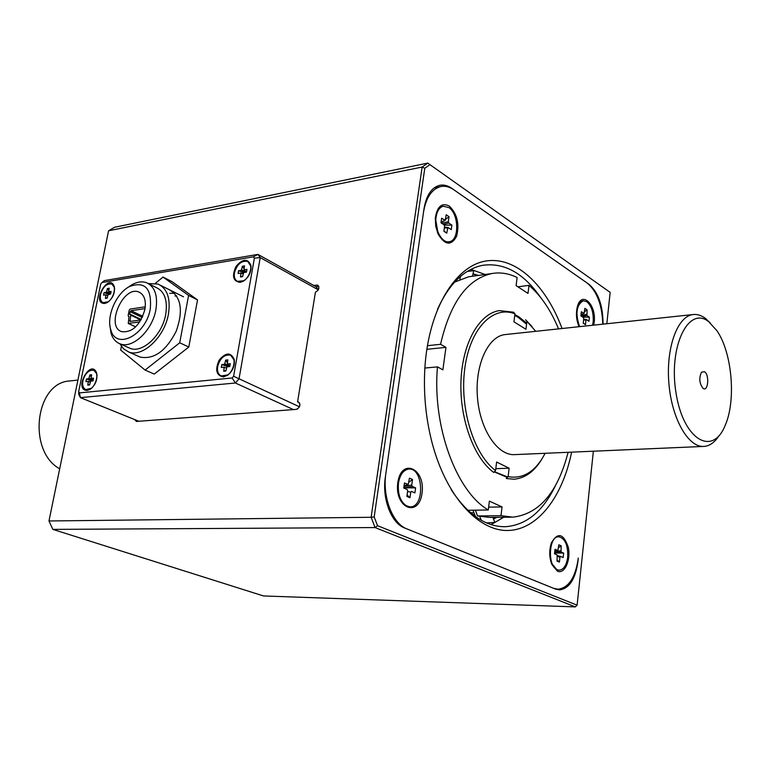 <?xml version="1.0" encoding="UTF-8"?>
<svg xmlns="http://www.w3.org/2000/svg" width="770" height="770" viewBox="0 0 770 770"><rect width="100%" height="100%" fill="white"/><g stroke="black" fill="none" stroke-linecap="round" stroke-linejoin="round"><path stroke-width="1.16" d="M150.304 308.808C146.002 335.258 115.847 350.6 110.774 329.675C106.222 316.345 116.212 293.293 129.437 286.546C144.962 280.935 151.911 288.355 150.304 308.808M127.551 287.691L132.151 284.592C137.416 281.772 142.238 281.156 146.637 282.754C154.943 286.719 158.023 295.719 155.867 309.771C152.354 330.436 132.575 349.108 120.197 343.892C115.818 342.246 112.766 338.733 111.063 333.323L109.86 325.056M144.876 309.607C140.034 325.354 132.325 332.717 121.756 331.678C105.182 326.721 123.2 285.112 138.889 292.051C144.308 294.621 146.3 300.473 144.876 309.607M135.655 326.884L128.272 323.458L129.013 316.557M145.049 308.626L131.006 310.705L130.169 311.715L129.63 314.449L130.486 314.372L130.765 315.161L129.957 321.446L140.987 319.935M145.28 306.816L130.053 309.088L129.216 310.089L128.138 315.546L128.609 316.364M128.272 323.458L139.774 321.889M148.793 283.822L156.368 287.595C164.693 291.57 167.802 300.541 165.694 314.507C162.249 335.065 142.517 353.584 130.12 348.348L128.195 347.482M148.331 283.543L158.033 284.063C167.311 288.5 170.776 298.519 168.428 314.122C164.588 337.106 142.537 357.8 128.686 351.977L123.604 348.877L119.841 343.757M155.396 283.322L163.038 277.056L188.592 295.43L197.534 299.925L188.794 347.039L154.241 374.085L145.087 370.062L120.678 350.071L121.41 346.365M188.592 295.43L179.718 342.785L188.794 347.039M179.718 342.785L145.087 370.062M163.038 277.056L171.922 281.56L197.534 299.925M169.265 289.684C181.181 296.623 183.491 310.493 176.176 331.293C166.012 351.062 154.01 359.657 140.169 357.097L138.023 356.144M101.967 282.532L100.687 284.101L78.684 391.545L79.387 392.912L232.107 377.974L233.608 376.251L254.379 258.152L260.221 257.594L257.94 254.389L253.436 256.824L101.967 282.532L104.325 280.627L257.94 254.389L316.133 286.786L318.366 289.809M254.379 258.152L253.436 256.824M240.211 282.369C233.041 281.387 231.655 276.045 236.072 266.353C242.839 258.518 247.805 258.248 250.962 265.554C251.415 271.935 248.941 277.123 243.532 281.098L240.211 282.369M104.932 303.418C90.494 304.381 108.791 271.473 114.297 286.604C115.154 293.129 112.815 298.452 107.271 302.572L104.932 303.418M87.251 390.409C73.006 390.64 90.754 357.713 96.645 373.007C97.742 379.533 95.605 384.971 90.215 389.331L87.251 390.409M223.406 376.934C216.264 375.519 214.849 369.908 219.18 360.11C225.822 352.246 230.846 352.054 234.244 359.532C234.937 365.827 232.733 371.073 227.622 375.269L223.406 376.934M169.669 293.341L174.588 293.245M176.638 295.834L175.021 296.007M299.934 404.058L299.492 406.772M297.489 409.014L299.472 406.801L233.608 376.251M293.418 409.592L235.399 382.998L80.427 397.647L138.841 421.267M318.337 289.867L260.221 257.594L239.037 378.84L235.399 382.998L232.107 377.974M78.684 391.545L78.723 394.365L80.427 397.647L79.387 392.912M85.817 389.601L91.649 388.253M97.068 375.51L96.712 373.7L93.969 370.437M82.919 380.669C82.14 385.395 83.16 388.388 85.961 389.649L87.722 389.832C95.259 389.591 100.504 372.045 93.593 370.283C88.714 369.85 85.152 373.306 82.919 380.669M86.461 379.004L88.82 378.753L89.849 374.942L91.688 374.74L90.995 378.137L93.555 378.243L93.016 380.9L90.648 381.15L89.609 384.962L87.77 385.154L88.319 381.391L85.922 381.641L86.461 379.004L92.198 380.986M89.753 384.278L87.77 385.154M91.235 376.982L89.849 374.942M103.084 302.629L108.56 301.725M114.634 289L114.345 287.306L111.891 284.168M100.552 294.419C99.821 298.721 100.726 301.484 103.257 302.697L105.384 302.88C112.641 302.235 117.916 285.843 111.486 283.976C106.539 283.476 102.891 286.95 100.552 294.419M104.075 292.61L106.414 292.234L107.415 288.538L109.244 288.23L108.58 291.522L111.121 291.464L110.601 294.034L107.906 294.823L107.242 298.125L105.413 298.413L105.942 294.794L103.546 295.17L104.075 292.61L108.878 294.313M107.338 297.644L105.413 298.413M108.772 290.579L107.415 288.538M221.154 375.924L228.026 374.865L230.009 373.161M234.321 363.921L234.205 360.177L230.769 355.355M217.669 366.414C216.986 371.361 218.237 374.567 221.442 376.039L223.868 376.318C232.665 376.001 238.228 357.415 230.24 355.124C224.291 354.402 220.105 358.166 217.669 366.414M221.827 364.566L224.628 364.268L225.677 360.119L227.862 359.879L227.304 363.931L230.269 363.661L229.758 366.549L226.938 366.847L225.889 371.005L223.695 371.236L224.166 367.146L221.308 367.434L221.827 364.566L228.016 366.732M226.043 370.129L223.695 371.236M227.352 362.728L225.677 360.119M237.42 281.358L243.975 280.732L245.563 279.577M250.962 269.471L250.914 266.218L247.94 261.665M234.455 272.724C233.82 277.171 234.917 280.107 237.757 281.502L240.663 281.791C249.076 281.012 254.716 263.792 247.372 261.386C241.337 260.549 237.035 264.331 234.455 272.724M238.575 270.713L241.356 270.26L242.377 266.247L244.542 265.891L243.994 269.769L246.949 269.346L246.458 272.137L243.657 272.59L242.637 276.613L240.471 276.959L240.933 273.032L238.084 273.485L238.575 270.713L243.753 272.57M242.743 276.007L240.471 276.959M246.102 272.195L245.765 271.656M244.013 268.865L242.377 266.247M299.434 402.749L297.576 401.892L315.44 292.157C319.021 290.146 319.781 287.807 317.721 285.131L313.698 285.429M134.606 419.554L136.425 421.45L296.354 409.37C300.117 407.32 300.82 404.856 298.471 402.007L297.576 401.892M318.828 286.392L316.133 286.786M137.156 420.593L137.349 421.382M108.58 230.788L114.586 227.256L427.783 163.105L422.143 167.042L424.78 168.274L374.191 516.93L371.13 517.276L422.143 167.042L108.58 230.788L48.972 520.972L371.13 517.276L375.067 527.566L52.841 529.385L263.504 595.951L575.363 606.895L375.067 527.566L377.55 525.708L577.105 605.182L593.372 451.21M427.783 163.105L610.148 292.369L427.783 163.105M603.035 324.141C603.035 305.68 598.357 292.408 589.002 284.322L451.74 188.294C447.572 185.416 443.433 184.453 439.314 185.397C431.344 187.793 426.253 195.561 424.02 208.709L385.347 477.111C381.92 498.642 391.295 523.148 404.471 527.912L555.507 589.088L559.482 589.897C569.271 588.617 575.421 579.175 577.924 561.561L578.289 558.077C575.556 577.413 568.789 587.799 558 589.214L553.601 588.318L406.916 528.903C392.469 523.687 382.161 496.727 385.924 473.078L423.49 212.347C425.954 197.852 431.575 189.295 440.334 186.667C444.858 185.637 449.391 186.687 453.944 189.834L587.26 283.1C596.971 291.291 602.14 304.978 602.785 324.17M52.841 529.385L48.972 520.972M429.593 164.905L424.78 168.274M374.191 516.93L377.55 525.708M606.837 323.737L610.148 292.369M575.363 606.895L577.105 605.182M540.761 297.653C523.677 273.109 504.321 262.329 482.684 265.313C464.262 269.028 449.17 283.745 437.427 309.453M451.162 489.633C467.611 514.63 485.716 526.988 505.505 526.699C526.218 525.15 542.821 511.55 555.305 485.918M562.042 328.511C545.718 284.573 515.322 255.89 485.389 261.097C455.542 266.199 429.544 307.971 425.117 364.412C423.173 390.765 425.435 416.657 431.903 442.086C445.772 495.62 477.698 530.867 507.478 530.501C537.364 530.174 562.379 497.382 571.619 452.154M399.101 497.41L399.707 497.94M399.091 478.526L398.514 479.094M397.811 482.578C401.42 457.207 425.656 468.478 422.027 493.195C418.87 518.297 394.182 508.113 397.811 482.578M503.715 517.247L493.965 522.994M470.903 269.385L485.11 274.476M579.03 326.701C576.22 319.848 575.71 313.015 577.5 306.2C581.889 290.309 596.596 304.872 594.18 322.303L593.718 325.132M557.47 571.205L551.792 564.352C549.193 557.182 549.077 549.992 551.435 542.773C557.817 531.983 563.419 533.427 568.25 547.114C571.099 559.896 564.689 574.487 557.47 571.205M551.224 562.822L556.922 569.771L558.981 570.175M449.266 206.033C457.255 213.858 459.68 224.003 456.543 236.486C451.037 246.053 444.877 245.226 438.082 234.013L435.733 226.322L435.31 218.199C437.139 206.437 441.797 202.385 449.266 206.033M443.299 206.216L442.817 206.312C438.698 207.582 436.263 211.731 435.522 218.757L438.072 233.339C441.104 239.47 444.733 242.281 448.939 241.77M448.756 207.515L443.212 206.235C439.487 207.323 437.11 210.922 436.099 217.034C434.078 229.017 442.124 243.763 449.401 241.693C459.507 240.413 458.978 213.656 448.756 207.515M445.551 219.373L449.025 216.678L448.323 221.702L448.775 223.021L451.894 225.109L451.268 229.633L447.957 227.477L446.735 233.146L443.944 230.923M449.025 216.678L446.196 214.763L445.214 220.364L441.624 218.228L440.979 222.79L444.146 224.898L444.598 226.216L443.895 231.279L446.735 233.146M444.357 225.119L451.894 225.109M441.075 222.857L442.586 221.683M408.293 469.103L408.706 469.094C403.403 469.941 399.996 474.58 398.465 483.021C397.589 494.504 400.487 502.252 407.157 506.256L410.323 506.853C425.136 507.007 423.404 467.255 408.706 469.094L408.293 469.103C402.999 469.96 399.582 474.599 398.061 483.031C397.416 497.189 401.372 505.13 409.919 506.862L409.919 506.862M415.598 487.872L414.905 492.887L411.45 491.385L410.747 492.165L409.967 497.747L406.887 496.429L407.677 490.827L407.186 489.518L403.759 488.026L404.462 482.973L408.235 484.474L409.438 478.16L412.499 479.517L411.729 485.081L412.21 486.39L415.598 487.872L404.597 487.795L403.875 487.189M408.88 482.155L412.499 479.517M409.967 497.747L407.099 494.927M404.519 488.353L404.597 487.795M558.616 536.757L558.317 536.748C555.42 536.95 553.101 539.241 551.378 543.62C549.202 550.261 549.308 556.883 551.705 563.476M557.316 569.781L559.27 570.185C563.727 569.588 566.528 565.267 567.692 557.211C568.096 545.15 565.103 538.326 558.712 536.748C548.635 536.026 547.306 566.46 557.316 569.781M563.659 553.101L563.178 557.576L560.502 556.412L559.954 557.134L559.405 562.119L557.018 561.089L557.182 554.958L554.515 553.794L555.016 549.289L557.884 550.473L558.808 544.785L561.195 545.853L561.032 551.946L563.659 553.101L554.602 553.014M558.491 547.72L561.195 545.853M559.405 562.119L557.134 559.992M583.169 300.752L582.861 300.781C580.474 301.253 578.674 303.361 577.462 307.095C575.748 313.736 576.335 320.272 579.223 326.682M592.573 325.258L593.189 321.879C593.68 312.61 591.553 305.882 586.798 301.676L583.237 300.743C576.403 305.007 575.19 313.64 579.598 326.644M589.416 317.163L588.963 321.254L586.384 319.569L585.96 320.156L585.46 324.709L583.227 323.236L583.727 318.674L583.362 317.529L580.878 315.873L581.34 311.754L584.093 313.448L584.873 308.337L587.087 309.838L586.952 315.517L589.416 317.163L582.803 317.153M584.488 311.754L587.087 309.838M583.256 322.976L585.46 324.709M477.949 275.477L472.972 274.014M493.397 518.816L496.448 517.325M473.309 276.122L472.568 275.872M470.518 512.695L473.974 512.772M478.314 275.429L473.011 273.841M493.464 518.98L496.814 517.325M472.78 514.562L474.647 514.456M478.382 275.419L473.021 273.802M493.474 519.019L496.891 517.315M471.808 276.334L468.593 276.786L454.56 282.138M427.408 345.682L440.556 344.306L445.945 347.357L442.885 369.841L437.466 366.876C432.153 426.089 456.273 491.491 488.276 509.981L489.374 501.135L502.05 506.92L500.981 515.688L512.955 517.151C539.395 513.888 557.778 492.28 568.106 452.298M558.558 328.886C550.771 310.108 540.915 295.603 528.98 285.362L527.999 293.418L516.112 285.632L517.113 277.508C508.72 273.379 500.25 272.06 491.693 273.562C467.226 279.115 450.181 302.697 440.556 344.306M467.833 510.289L488.276 509.981M424.867 368.041L437.466 366.876M500.981 515.688L477.525 515.958L489.595 517.401L511.078 517.171M517.902 286.806L528.98 285.362M526.699 323.169L518.739 316.749L514.841 314.612M494.282 471.875L507.315 477.439M477.525 515.958L475.408 510.173M526.574 324.208L518.191 317.346L514.735 315.431M494.436 471.712L507.738 477.005M426.83 349.32L445.945 347.357M488.632 507.141L502.05 506.92M467.197 271.483L473.723 270.665L472.482 276.238M459.854 279.443L460.527 276.372M472.953 510.212L475.514 516.631M481.308 520.327L479.777 516.506M492.81 517.363L494.869 522.474L490.885 524.553M470.682 269.5L473.723 270.665M494.869 522.474L486.457 522.878M70.907 380.832L69.396 380.996C35.199 382.959 27.22 451.028 59.685 468.824M495.793 468.689L509.134 468.208L496.621 462.029L495.572 470.518L493.734 472.443C473.839 457.967 459.449 418.639 460.98 380.881C462.404 343.083 479.238 313.583 499.345 310.599L513.58 312.225L514.938 313.804C493.031 305.074 469.989 328.501 464.801 368.349C459.382 408.052 473.743 454.618 495.572 470.518M509.134 468.208L508.123 476.611C523.244 479.315 535.583 471.538 545.131 453.299M535.718 331.312L525.563 319.771L532.032 326.586M514.938 313.804L513.946 321.822L525.958 329.291L526.921 321.34M703.241 446.446L515.14 454.598C498.026 456.206 480.201 430.286 477.516 398.138C474.599 366.019 487.593 336.74 504.677 334.623L506.073 334.478M508.123 476.611L506.294 478.507L514.062 479.209C525.207 478.247 534.592 471.356 542.205 458.525M704.531 371.708C709.747 374.903 708.082 392.565 702.952 388.282C699.324 383.277 698.852 377.897 701.537 372.151L704.531 371.708M708.824 321.783L716.899 330.677C732.106 352.477 736.293 400.525 725.167 425.387C712.683 456.937 683.327 439.863 676.05 393.143C668.216 346.596 688.534 305.17 708.824 321.783M719.084 435.618C714.82 442.259 709.863 445.849 704.223 446.408C688.669 448.053 671.921 419.371 668.938 383.932C665.742 348.512 677.196 316.547 692.721 314.593C696.966 313.987 701.172 315.238 705.349 318.347L710.2 322.89M131.006 310.705L142.797 316.297M130.169 311.715L142.286 317.452M129.678 320.638L131.141 321.321M130.765 315.161L140.9 319.945M128.475 323.477L135.703 326.836M88.463 381.756L90.215 382.007M93.083 380.553L89.156 378.339M92.679 380.929L88.82 378.753M91.187 378.494L93.17 380.139M88.319 381.391L90.282 381.679L88.358 381.41M106.077 295.122L107.781 295.439M110.437 294.053L106.751 291.82M109.629 294.188L106.414 292.234M108.772 291.849L110.688 293.611M224.359 367.531L226.438 367.868M229.556 366.568L225.013 363.815M228.594 366.674L224.628 364.268M227.448 363.96L229.816 366.222M241.106 273.389L243.137 273.822M245.524 272.282L241.742 269.808M244.648 272.426L241.356 270.26M244.157 269.808L246.352 272.147M243.185 273.533L241.01 273.071M318.751 286.209L316.605 285.006M444.781 220.345L441.066 222.212M443.347 224.368L448.775 223.021M441.788 223.329L448.323 221.702M444.463 227.179L447.755 227.516M447.437 228.103L444.377 227.785M398.677 479.922L398.167 480.547M404.077 485.755L407.888 484.484M404 486.313L411.729 485.081M412.21 486.39L404.269 487.651M410.747 492.165L407.58 491.462M560.435 556.402L557.567 555.728M554.804 551.214L557.673 550.463M554.766 551.57L560.647 550.81M561.032 551.946L554.631 552.773M557.519 556.556L559.954 557.134M586.596 314.381L580.917 315.546M583.602 319.839L585.96 320.156M586.384 319.569L583.67 319.204L586.249 319.589M581.023 314.545L583.814 313.419M581.908 316.557L586.952 315.517M110.774 329.675L111.063 333.323M129.437 286.546L132.151 284.592M138.889 292.051L140.265 292.716M130.12 348.348L120.197 343.892M129.062 316.653L128.407 316.345M141.266 319.454L130.544 314.401M183.539 296.825L160.458 285.285M140.169 357.097L128.686 351.977M250.914 266.218L250.962 265.554M114.345 287.306L114.297 286.604M107.79 302.196L107.271 302.572M96.712 373.7L96.645 373.007M90.716 388.917L90.215 389.331M234.205 360.177L234.244 359.532M91.081 378.474L93.16 380.197M108.657 291.82L110.678 293.688M227.304 363.931L229.797 366.318M243.185 273.514L240.933 273.032M243.994 269.769L246.246 272.166M434.242 187.832L440.334 186.667M555.671 589.146L557.567 589.204M503.532 526.709L505.505 526.699M437.562 232.79L438.072 233.339M435.243 219.296L435.522 218.757M441.027 222.463L445.127 220.403M447.957 227.477L444.473 227.121M398.725 480.047L398.177 480.499M404.058 485.87L408.139 484.513M550.954 544.217L551.378 543.62M557.567 555.719L560.502 556.412M557.827 550.483L554.795 551.282M577.096 307.721L577.462 307.095M584.045 313.467L581.013 314.689M491.693 273.562L468.593 276.786M77.914 380.091L69.396 380.996M692.721 314.593L504.677 334.623"/></g></svg>
